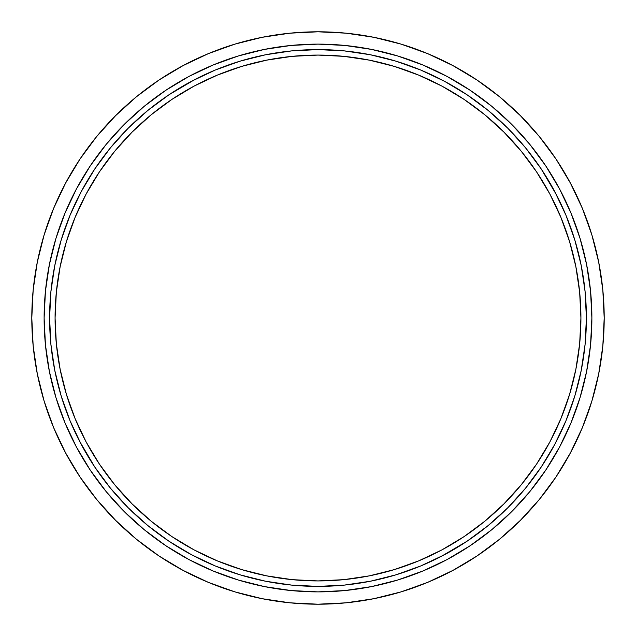 <?xml version="1.0" encoding="UTF-8"?>
<svg xmlns="http://www.w3.org/2000/svg" width="636" height="636" viewBox="0 0 636 636"><rect width="100%" height="100%" fill="white"/><g stroke="black" fill="none" stroke-linecap="round" stroke-linejoin="round"><path stroke-width="0.95" d="M447.156 76.487A273.877 273.877 0 0 0 318 44.123A273.877 273.877 0 0 1 591.878 318A273.877 273.877 0 0 1 318 591.878A273.877 273.877 0 0 0 447.156 559.513M470.004 545.823A273.877 273.877 0 0 0 545.823 470.004M559.513 447.156A273.877 273.877 0 0 0 559.513 188.844M545.823 165.996A273.877 273.877 0 0 0 470.004 90.177M401.078 44.123L427.527 53.583L401.078 44.123L373.833 37.301L346.056 33.175L318 31.8A286.2 286.2 0 0 1 604.2 318A286.2 286.2 0 0 1 318 604.2A286.2 286.2 0 0 1 31.8 318A286.2 286.2 0 0 1 318 31.8L289.944 33.175L262.167 37.301L234.923 44.123L208.473 53.583L183.089 65.595L158.992 80.033L136.438 96.767L115.625 115.625L96.767 136.438L80.033 158.992L65.595 183.089L53.583 208.473L44.123 234.923L37.301 262.167L33.175 289.944L37.301 262.167M318 580.922A262.922 262.922 0 0 1 55.078 318A262.922 262.922 0 0 1 318 55.078L292.226 56.342L266.707 60.134L241.68 66.398L217.385 75.096L194.06 86.122L171.927 99.391L151.201 114.758L132.089 132.089L114.758 151.201L99.391 171.927L86.122 194.06L75.096 217.385L66.398 241.68L60.134 266.707L56.342 292.226L55.078 318L56.342 343.774L60.134 369.293L66.398 394.32L75.096 418.615L86.122 441.94L99.391 464.073L114.758 484.799L132.089 503.911L151.201 521.242L171.927 536.609L194.06 549.878L217.385 560.904L241.68 569.602L266.707 575.866L292.226 579.658L318 580.922L343.774 579.658L369.293 575.866L394.32 569.602L418.615 560.904L441.94 549.878L464.073 536.609L484.799 521.242L503.911 503.911L521.242 484.799L536.609 464.073L549.878 441.94L560.904 418.615L569.602 394.32L575.866 369.293L579.658 343.774L580.922 318L579.658 292.226L575.866 266.707L569.602 241.68L560.904 217.385L549.878 194.06L536.609 171.927L521.242 151.201L503.911 132.089L484.799 114.758L464.073 99.391L441.94 86.122L418.615 75.096L394.32 66.398L369.293 60.134L343.774 56.342L318 55.078A262.922 262.922 0 0 1 580.922 318A262.922 262.922 0 0 1 318 580.922M576.558 389.995L581.24 370.359L574.841 395.91L565.968 420.714L554.703 444.524L541.164 467.11L525.471 488.273L507.782 507.782L488.273 525.471L467.11 541.164L444.524 554.703L420.714 565.968L395.91 574.841L370.359 581.24L344.307 585.104L318 586.4A268.4 268.4 0 0 1 49.6 318A268.4 268.4 0 0 1 318 49.6A268.4 268.4 0 0 1 586.4 318A268.4 268.4 0 0 1 318 586.4L291.693 585.104L265.641 581.24L240.09 574.841L215.286 565.968L191.476 554.703L168.89 541.164L147.727 525.471L128.218 507.782L110.529 488.273L94.836 467.11L79.516 441.13M317.801 49.6A268.4 268.4 0 0 0 291.932 50.872M291.455 50.92A268.4 268.4 0 0 0 240.257 61.112M239.915 61.207A268.4 268.4 0 0 0 215.469 69.96M215.111 70.103A268.4 268.4 0 0 0 70.103 215.111M69.96 215.469A268.4 268.4 0 0 0 61.207 239.915M61.112 240.257A268.4 268.4 0 0 0 50.92 291.455M50.872 291.932A268.4 268.4 0 0 0 49.6 317.801M49.6 318.199A268.4 268.4 0 0 0 50.872 344.068M50.92 344.545A268.4 268.4 0 0 0 61.112 395.743M61.207 396.085A268.4 268.4 0 0 0 69.96 420.531M70.103 420.889A268.4 268.4 0 0 0 215.111 565.897M215.469 566.04A268.4 268.4 0 0 0 239.915 574.793M240.257 574.888A268.4 268.4 0 0 0 291.455 585.08M291.932 585.128A268.4 268.4 0 0 0 317.801 586.4M318.199 586.4A268.4 268.4 0 0 0 344.068 585.128M344.545 585.08A268.4 268.4 0 0 0 395.743 574.888M396.085 574.793A268.4 268.4 0 0 0 420.531 566.04M420.889 565.897A268.4 268.4 0 0 0 565.897 420.889M566.04 420.531A268.4 268.4 0 0 0 574.793 396.085M574.888 395.743A268.4 268.4 0 0 0 585.08 344.545M585.128 344.068A268.4 268.4 0 0 0 586.4 318.199M586.4 317.801A268.4 268.4 0 0 0 585.128 291.932M585.08 291.455A268.4 268.4 0 0 0 574.888 240.257M574.793 239.915A268.4 268.4 0 0 0 566.04 215.469M565.897 215.111A268.4 268.4 0 0 0 420.889 70.103M420.531 69.96A268.4 268.4 0 0 0 396.085 61.207M395.743 61.112A268.4 268.4 0 0 0 344.545 50.92M344.068 50.872A268.4 268.4 0 0 0 318.199 49.6M194.87 556.484L191.523 554.727M79.516 194.87L81.273 191.523M59.442 246.005L54.76 265.641L61.159 240.09L70.032 215.286L81.297 191.476L94.836 168.89L110.529 147.727L128.218 128.218L147.727 110.529L168.89 94.836L194.87 79.516M441.13 79.516L444.477 81.273M389.995 59.442L370.359 54.76L395.91 61.159L420.714 70.032L444.524 81.297L467.11 94.836L488.273 110.529L507.782 128.218L525.471 147.727L541.164 168.89L556.484 194.87M556.484 441.13L554.727 444.477M467.11 541.164L441.13 556.484M151.201 521.242L171.927 536.609L151.201 521.242L144.913 515.907M114.758 484.799L99.391 464.073L114.758 484.799L120.093 491.087M114.758 151.201L99.391 171.927L114.758 151.201L120.093 144.913M151.201 114.758L171.927 99.391L151.201 114.758L144.913 120.093M464.073 99.391L484.799 114.758L491.087 120.093M515.907 144.913L521.242 151.201L536.609 171.927M536.609 464.073L521.242 484.799L515.907 491.087M491.087 515.907L484.799 521.242L464.073 536.609L441.94 549.878M591.878 401.078L582.417 427.527L591.878 401.078L598.699 373.833L602.825 346.056L604.2 318L602.825 289.944L598.699 262.167L591.878 234.923L582.417 208.473L570.405 183.089L555.967 158.992L539.233 136.438L520.375 115.625L499.562 96.767L477.008 80.033L452.912 65.595L427.527 53.583M289.944 602.825L262.167 598.699L289.944 602.825L318 604.2L346.056 602.825L373.833 598.699L401.078 591.878L427.527 582.417L452.912 570.405L477.008 555.967L499.562 539.233L520.375 520.375L539.233 499.562L555.967 477.008L570.405 452.912L582.417 427.527M80.033 477.008L65.595 452.912L80.033 477.008L96.767 499.562L115.625 520.375L136.438 539.233L158.992 555.967L183.089 570.405L208.473 582.417L234.923 591.878L262.167 598.699M53.583 427.527L44.123 401.078L53.583 427.527L65.595 452.912M33.175 289.944L31.8 318L33.175 346.056L37.301 373.833L44.123 401.078M454.939 80.82L470.155 90.28L484.727 100.719M535.281 151.273L545.72 165.845L555.18 181.061M555.18 454.939L545.72 470.155L535.281 484.727M484.727 535.281L470.155 545.72L454.939 555.18M181.061 555.18L165.845 545.72L151.273 535.281M100.719 484.727L90.28 470.155L80.82 454.939M80.82 181.061L90.28 165.845L100.719 151.273M151.273 100.719L165.845 90.28L181.061 80.82M188.844 559.513A273.877 273.877 0 0 0 318 591.878A273.877 273.877 0 0 1 44.123 318A273.877 273.877 0 0 1 318 44.123L291.153 45.442L264.568 49.385L238.5 55.92L213.195 64.975L188.892 76.463L165.845 90.28L144.253 106.291L124.338 124.338L106.291 144.253L90.28 165.845L76.463 188.892L64.975 213.195L55.92 238.5L49.385 264.568L45.442 291.153L44.123 318L45.442 344.847L49.385 371.432L55.92 397.5L64.975 422.805L76.463 447.108L90.28 470.155L106.291 491.747L124.338 511.662L144.253 529.708L165.845 545.72L188.892 559.537L213.195 571.025L238.5 580.08L213.195 571.025M397.5 55.92L422.805 64.975L397.5 55.92L371.432 49.385L344.847 45.442L318 44.123A273.877 273.877 0 0 0 188.844 76.487M261.332 55.65L246.005 59.442M165.996 90.177A273.877 273.877 0 0 0 90.177 165.996M76.487 188.844A273.877 273.877 0 0 0 76.487 447.156M90.177 470.004A273.877 273.877 0 0 0 165.996 545.823M238.5 580.08L264.568 586.615L291.153 590.558L318 591.878L344.847 590.558L371.432 586.615L397.5 580.08L422.805 571.025L447.108 559.537L470.155 545.72L491.747 529.708L511.662 511.662L529.708 491.747L545.72 470.155L559.537 447.108L571.025 422.805L580.08 397.5L586.615 371.432L590.558 344.847L591.878 318L590.558 291.153L586.615 264.568L580.08 238.5L571.025 213.195L559.537 188.892L545.72 165.845L529.708 144.253L511.662 124.338L491.747 106.291L470.155 90.28L447.108 76.463L422.805 64.975M238.5 55.92L213.195 64.975M168.89 94.836L191.476 81.297L215.286 70.032L240.09 61.159L265.641 54.76L291.693 50.896L318 49.6L344.307 50.896L370.359 54.76M444.524 81.297L467.11 94.836M541.164 168.89L554.703 191.476L565.968 215.286L574.841 240.09L581.24 265.641L585.104 291.693L586.4 318L585.104 344.307L581.24 370.359M554.703 444.524L541.164 467.11M191.476 554.703L168.89 541.164M94.836 467.11L81.297 444.524L70.032 420.714L61.159 395.91L54.76 370.359L50.896 344.307L49.6 318L50.896 291.693L54.76 265.641M81.297 191.476L94.836 168.89"/></g></svg>
